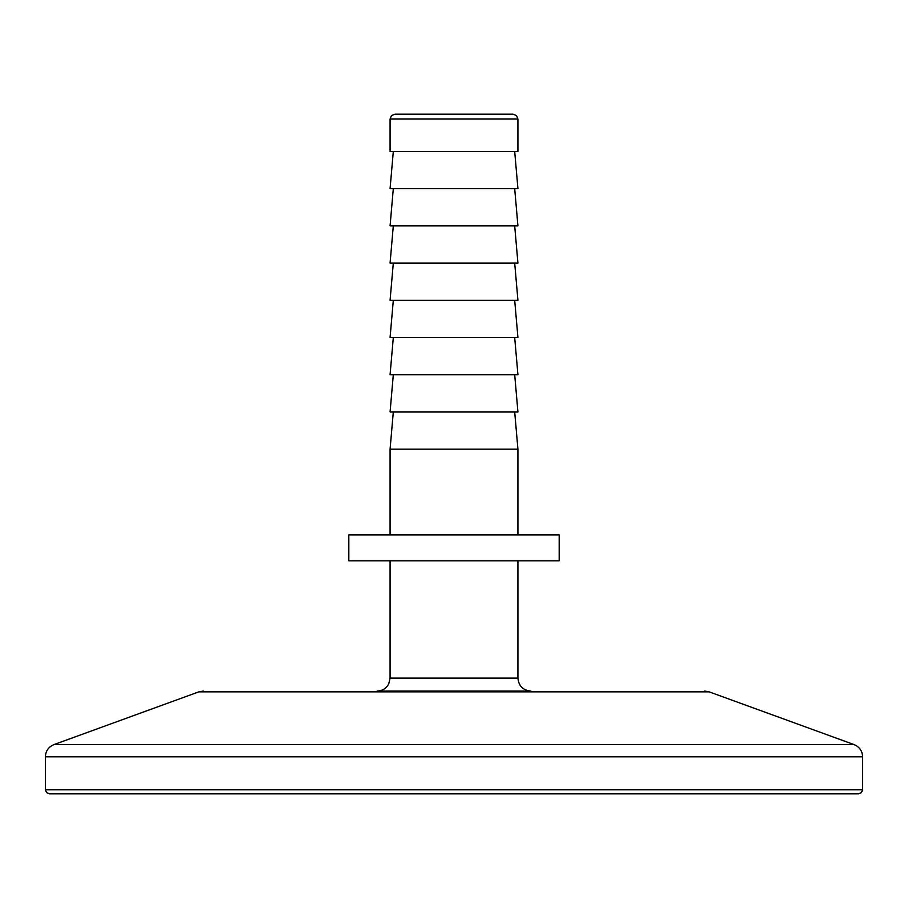 <?xml version="1.0" encoding="UTF-8"?>
<svg xmlns="http://www.w3.org/2000/svg" width="908" height="908" viewBox="0 0 908 908"><rect width="100%" height="100%" fill="white"/><g stroke="black" fill="none" stroke-linecap="round" stroke-linejoin="round"><path stroke-width="1.36" d="M454 691.067L377.138 691.067C382.393 690.863 386.263 688.446 388.76 683.815L390.077 678.128L517.923 678.128C518.684 685.983 522.997 690.296 530.862 691.067L409.497 691.067M704.71 691.067L709.137 691.851L198.863 691.851L53.913 744.605L854.087 744.605L856.017 745.502C860.239 748.079 862.43 751.835 862.6 756.773L45.4 756.773L45.4 789.778L862.6 789.778L861.442 792.616L858.559 793.83L454 793.83L838.379 793.83M517.923 119.027L516.527 115.622L513.065 114.17L394.935 114.17L391.473 115.622L390.077 119.027L390.077 151.398L517.923 151.398L517.923 119.027L390.077 119.027M559.18 534.914L348.82 534.914L348.82 560.803L559.18 560.803L559.18 534.914M514.688 411.926L517.923 449.142L390.077 449.142L390.077 534.914M514.688 374.709L517.923 411.926L390.077 411.926L393.312 374.709M514.688 337.492L517.923 374.709L390.077 374.709L393.312 337.492M514.688 300.264L517.923 337.492L390.077 337.492L393.312 300.264M514.688 263.048L517.923 300.264L390.077 300.264L393.312 263.048M514.688 225.831L517.923 263.048L390.077 263.048L393.312 225.831M514.688 188.614L517.923 225.831L390.077 225.831L393.312 188.614M514.688 151.398L517.923 188.614L390.077 188.614L393.312 151.398M454 793.83L49.441 793.83L46.558 792.616L45.4 789.778M709.137 691.851L854.087 744.605M862.6 789.778L862.6 756.773M517.923 449.142L517.923 534.914M517.923 560.803L517.923 678.128M390.077 560.803L390.077 678.128M393.312 411.926L390.077 449.142M198.863 691.851L203.29 691.067M53.913 744.605L51.983 745.502C47.761 748.079 45.57 751.835 45.4 756.773"/></g></svg>
